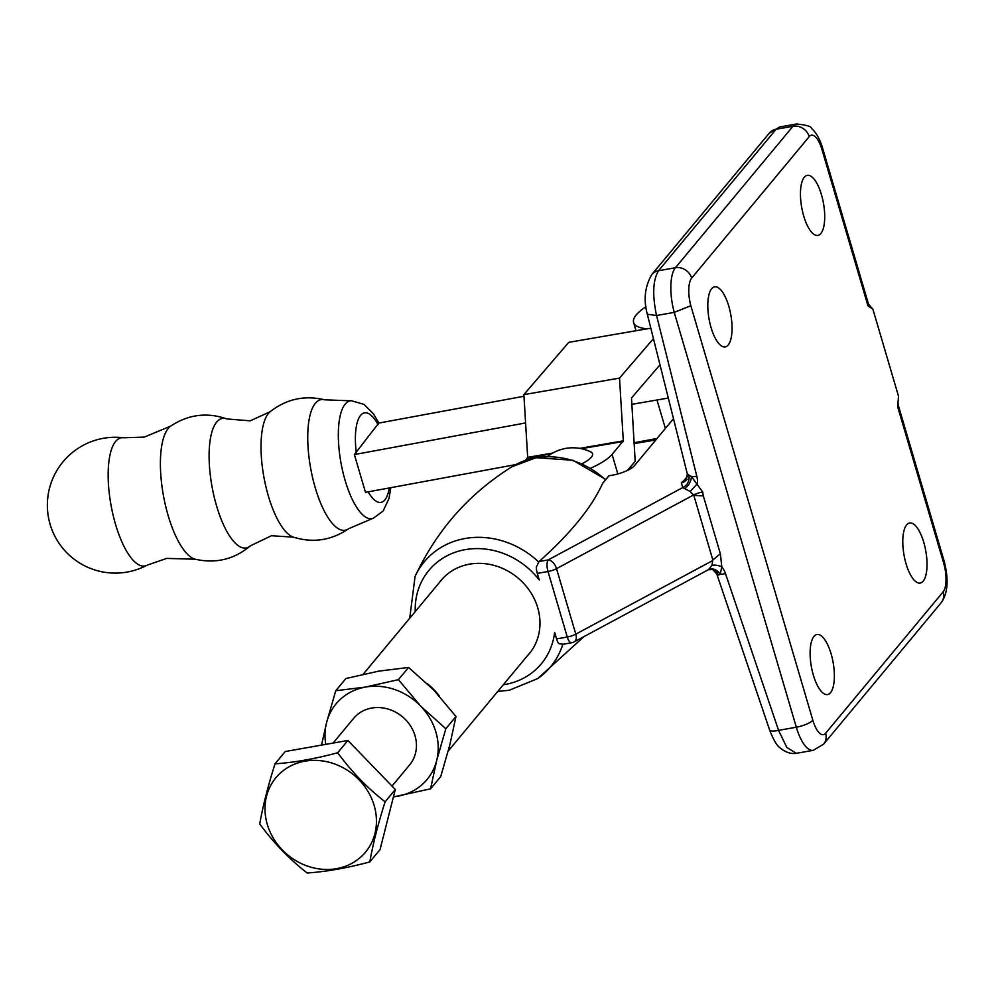 <?xml version="1.0" encoding="UTF-8"?>
<svg xmlns="http://www.w3.org/2000/svg" width="997" height="997" viewBox="0 0 997 997"><rect width="100%" height="100%" fill="white"/><g stroke="black" fill="none" stroke-linecap="round" stroke-linejoin="round"><path stroke-width="1.5" d="M115.328 441.783A65.166 22.221 -100.5 0 1 123.578 437.758L144.253 437.11L170.699 426.093A68.519 23.367 -100.5 0 0 167.932 428.797A68.519 23.367 -100.5 0 0 164.493 500.993A68.519 23.367 -100.5 0 0 195.287 559.242L166.661 558.395L147.12 565.187A65.166 22.221 -100.5 0 1 115.565 524.434A65.166 22.221 -100.5 0 1 115.328 441.783M390.824 487.683L389.042 498.326L383.16 511L373.102 518.403A59.932 20.439 -100.5 0 1 372.13 518.664A59.932 20.439 -100.5 0 1 342.931 472.179A59.932 20.439 -100.5 0 1 344.925 404.458A59.932 20.439 -100.5 0 1 350.358 400.806A59.932 20.439 -100.5 0 1 351.355 400.707L363.93 404.358L373.563 413.979L378.897 423.064M515.723 464.602L365.488 492.356L354.371 454.57L378.748 423.089L523.973 396.258M354.371 454.57L525.593 422.94M634.042 442.743L657.035 438.493M582.024 463.717A28.801 7.889 -16.4 0 0 591.371 457.199A28.801 7.889 -16.4 0 0 590.76 451.903A40.964 40.964 0 0 0 547.515 456.576M668.314 398.04L631.724 404.358M659.989 364.802L631.5 397.99L635.176 461.362L627.325 470.509M525.481 460.402L527.675 457.349L523.874 394.625L568.764 342.345L650.817 328.175M617.828 473.949L612.083 454.42A52.33 14.332 163.6 0 1 590.723 468.204M612.083 454.42L623.312 440.848L619.511 378.112L653.434 338.619M619.511 378.112L523.874 394.625M655.864 439.901L634.104 443.653M804.305 177.242A30.496 11.079 80 0 0 802.585 211.75A30.496 11.079 80 0 0 817.889 235.404A30.496 11.079 80 0 0 820.867 233.51A30.496 11.079 80 0 0 822.587 199.001A30.496 11.079 80 0 0 807.271 175.347A30.496 11.079 80 0 0 804.305 177.242M830.526 692.666A30.496 11.079 80 0 0 832.246 658.17A30.496 11.079 80 0 0 816.942 634.503A30.496 11.079 80 0 0 813.963 636.398A30.496 11.079 80 0 0 812.243 670.906A30.496 11.079 80 0 0 827.547 694.56A30.496 11.079 80 0 0 830.526 692.666M923.185 581.164A30.496 11.079 80 0 0 924.904 546.668A30.496 11.079 80 0 0 909.6 523.001A30.496 11.079 80 0 0 906.622 524.908A30.496 11.079 80 0 0 904.902 559.404A30.496 11.079 80 0 0 920.206 583.058A30.496 11.079 80 0 0 923.185 581.164M728.209 345.012A30.496 11.079 80 0 0 729.929 310.503A30.496 11.079 80 0 0 714.625 286.849A30.496 11.079 80 0 0 711.646 288.744A30.496 11.079 80 0 0 709.926 323.252A30.496 11.079 80 0 0 725.23 346.906A30.496 11.079 80 0 0 728.209 345.012M821.615 148.366A22.757 8.263 80 0 0 809.215 136.639L691.656 278.126A22.757 8.263 80 0 0 690.834 305.743L812.829 720.22A22.757 8.263 80 0 0 825.628 733.256L943.162 591.807A22.757 8.263 80 0 0 943.598 562.844L897.636 406.651L898.534 396.308L872.898 309.22L867.976 305.88L821.615 148.366L822.139 146.547C819.285 138.01 815.745 131.978 811.496 128.463C811.595 126.507 806.61 125.024 796.541 124.002A36.403 13.235 -100 0 0 792.989 126.258L776.102 129.249L658.543 270.723C652.898 280.02 652.225 294.95 656.524 315.513L674.234 312.373A36.403 13.235 -100 0 1 675.418 267.744L658.543 270.723A13.659 12.151 -140.3 0 0 651.751 274.599L651.751 274.599C644.835 286.675 643.364 299.885 647.327 314.242L687.332 473.949L688.728 474.983A10.007 8.898 -73 0 1 682.783 487.558L681.35 482.847L683.992 480.479L686.285 479.881M673.486 418.69L634.266 465.886A18.208 4.985 163.6 0 1 612.27 475.208L608.93 475.793L602.599 483.42C591.757 507.398 570.571 533.432 539.065 561.535L548.188 559.915L682.783 487.558L684.603 488.617A10.007 5.82 116.8 0 0 691.407 476.516L702.686 491.982L703.321 495.883L693.825 495.397L690.211 491.459L697.364 483.645A22.757 20.264 39.7 0 0 696.816 476.279A13.659 3.951 165.9 0 1 691.407 476.516L688.728 474.983M415.238 611.585A73.08 65.079 -140.3 0 1 465.287 549.634A73.08 65.079 -140.3 0 1 539.215 579.967L537.283 573.4A9.098 3.303 -100 0 1 536.311 567.006L539.065 561.535M527.326 655.864A57.34 51.059 -140.3 0 0 529.233 653.72A57.34 51.059 -140.3 0 0 537.732 607.771A57.34 51.059 -140.3 0 0 494.662 565.573A57.34 51.059 -140.3 0 0 441.023 580.416A57.34 51.059 -140.3 0 0 439.253 582.684M562.856 644.162L558.881 643.676A9.098 3.303 -100 0 1 556.563 638.903L554.631 632.322A73.08 65.079 -140.3 0 1 504.981 684.503A73.08 65.079 -140.3 0 1 503.311 684.765M556.563 638.903L567.281 637.008A9.098 2.493 -16.4 0 0 575.805 634.154A9.098 5.321 61.7 0 1 574.247 641.831L708.468 569.673L711.97 565.349L712.818 559.953L720.357 553.771L703.321 495.883M867.976 305.88A13.659 3.739 -16.4 0 0 868.549 304.247L872.898 309.22M696.816 476.279L656.549 315.501L647.327 314.254M779.629 126.993L776.102 129.249A13.659 12.151 -140.3 0 0 769.31 133.112L779.629 126.993M796.329 753.308C790.97 754.168 785.549 752.349 780.053 747.862C776.825 745.606 773.348 739.637 769.609 729.954A13.659 3.527 -18.7 0 0 778.57 730.352L786.795 747.401L796.329 753.321L813.253 750.33A36.403 13.235 -100 0 1 796.329 727.212L674.234 312.373L690.834 305.743M646.006 306.69A63.708 17.46 -16.4 0 0 633.606 322.517A63.708 17.46 -16.4 0 0 647.065 328.823M690.211 491.459L684.603 488.617M712.593 560.626L575.805 634.154L556.525 568.651A9.098 5.321 -118.3 0 0 548.188 559.915A9.098 3.303 -100 0 0 548.001 571.505L537.283 573.4M711.97 565.349A10.007 4.3 -161.6 0 1 721.828 566.782L720.195 574.334L718.214 575.194L716.781 574.023M708.269 569.786L712.643 569.524A10.007 8.898 -73 0 1 712.668 569.524A10.007 8.898 -73 0 1 718.214 575.194M708.468 569.673A10.007 7.889 -122.1 0 1 720.195 574.334A13.659 3.527 -18.7 0 0 725.467 573.611L778.57 730.352L796.329 727.212A13.659 3.739 163.6 0 0 812.829 720.22M392.008 786.097L409.617 764.911A36.403 32.415 -140.3 0 0 389.752 709.602A36.403 32.415 -140.3 0 0 353.611 718.376L333.085 743.077M307.699 866.181A58.25 51.869 -140.3 0 0 374.909 833.604A58.25 51.869 -140.3 0 0 333.746 763.652A58.25 51.869 -140.3 0 0 266.535 796.217A58.25 51.869 -140.3 0 0 307.699 866.181M307.138 872.998C325.957 871.752 346.856 868.063 369.812 861.931C372.866 844.384 377.963 824.345 385.091 801.812C367.307 787.929 351.505 771.578 337.684 752.76C314.828 758.867 293.941 762.568 275.01 763.839C267.881 786.371 262.797 806.411 259.743 823.958C273.477 842.689 289.28 859.04 307.138 872.998M275.01 763.839L285.229 751.526L347.903 740.459L395.31 789.499L380.031 849.631L369.812 861.931M347.903 740.459L337.684 752.76M395.31 789.499L385.091 801.812M393.416 796.939L430.554 788.839L436.649 760.624L445.821 728.72L455.978 716.494L433.82 690.111L408.583 667.442L378.785 671.131L345.909 678.521L335.74 690.747L365.55 687.058A59.159 52.679 39.7 0 1 420.584 706.038L398.414 679.667L408.583 667.442M445.821 728.72L420.584 706.038A59.159 52.679 39.7 0 1 436.649 760.624A59.159 52.679 39.7 0 1 397.678 796.229A59.159 52.679 39.7 0 1 393.454 796.802M398.414 679.667L365.55 687.058A59.159 52.679 39.7 0 0 326.567 722.651L335.74 690.747M321.545 745.12L326.567 722.651A59.159 52.679 39.7 0 0 325.757 744.373M430.554 788.839L440.711 776.613L449.884 744.697L455.978 716.494M628.658 469.849L630.266 467.07M631.525 468.204A57.253 50.984 -140.3 0 0 630.839 467.219M427.563 683.892A57.253 50.984 39.7 0 1 439.278 695.968M216.361 422.441A65.852 22.457 -100.5 0 1 226.955 418.952L250.21 420.834L270.162 411.699A64.905 22.133 -100.5 0 0 268.156 413.792A64.905 22.133 -100.5 0 0 264.691 481.19A64.905 22.133 -100.5 0 0 293.342 537.146L271.446 535.738L250.397 545.82A65.852 22.457 -100.5 0 1 215.776 503.111A65.852 22.457 -100.5 0 1 216.361 422.441M372.13 518.664L348.539 528.759A66.413 22.657 -100.5 0 1 314.105 483.695A66.413 22.657 -100.5 0 1 315.052 403.66A66.413 22.657 -100.5 0 1 324.71 399.809C304.621 395.024 286.438 398.987 270.162 411.699M389.279 487.969A45.513 15.516 -100.5 0 1 385.104 499.597A45.513 15.516 -100.5 0 1 368.155 491.87M356.303 452.775A45.513 15.516 -100.5 0 1 360.391 415.624A45.513 15.516 -100.5 0 1 378.075 424.66M656.998 399.996L665.373 428.448M527.55 457.997L551.366 453.884M581.425 448.7L623.2 441.484M527.675 457.349L552.849 453.012M579.731 448.363L623.312 440.848M687.569 476.18L683.992 480.479M687.07 479.407L686.322 480.006A10.007 8.911 39.7 0 1 681.35 482.847M538.667 561.984A82.128 73.13 -140.3 0 0 465.163 538.492A82.128 73.13 -140.3 0 0 415.064 576.515L409.717 618.24M605.553 479.869A78.813 70.176 -140.3 0 0 535.601 457.872A78.813 70.176 -140.3 0 0 512.047 466.696L536.062 457.685L572.939 460.278L605.852 479.507M562.134 644.436L571.518 642.778A9.098 3.303 80 0 1 567.281 637.008L548.001 571.505A9.098 2.493 163.6 0 0 556.525 568.651L693.314 495.123A10.007 2.742 163.6 0 1 702.686 491.982M712.818 559.953L693.825 495.397M720.357 553.771L721.828 566.782A22.757 20.264 39.7 0 1 725.467 573.611M691.656 278.126A13.659 12.151 -140.3 0 0 675.418 267.744L792.989 126.258A13.659 12.151 -140.3 0 1 809.215 136.639M497.777 691.419L509.205 690.273L537.819 678.521A82.128 73.13 -140.3 0 0 562.807 644.324M825.628 733.256A13.659 12.151 39.7 0 1 823.597 744.186L813.253 750.33M943.162 591.807A13.659 12.151 39.7 0 1 941.143 602.749L823.597 744.186M943.598 562.844A13.659 3.739 -16.4 0 0 944.171 561.199C948.87 579.618 947.86 593.464 941.143 602.749M944.171 561.199L898.21 405.006A13.659 3.739 163.6 0 1 897.636 406.651M226.955 418.952C207.027 412.06 188.271 414.44 170.699 426.093M123.578 437.758A67.933 67.933 0 0 0 50.124 524.36A67.933 67.933 0 0 0 147.12 565.187M350.358 400.806L324.71 399.809M348.539 528.759C331.49 540.411 313.083 543.203 293.342 537.146M250.397 545.82C234.245 559.367 215.875 563.841 195.287 559.242M686.322 480.006L687.332 473.949M415.064 576.515C436.811 530.092 469.138 493.49 512.047 466.696M779.617 126.993L796.541 124.002M633.606 322.517L636.036 330.73M537.819 678.521L584.005 636.585M571.518 642.778A9.098 9.098 0 0 0 574.247 641.831M769.31 133.112L651.751 274.599M712.668 569.524L716.806 574.073L769.609 729.954M868.549 304.247L822.139 146.571M898.21 405.006L897.886 402.152M363.145 674.284L442.93 578.26M448.214 751.065L531.002 651.44"/></g></svg>
